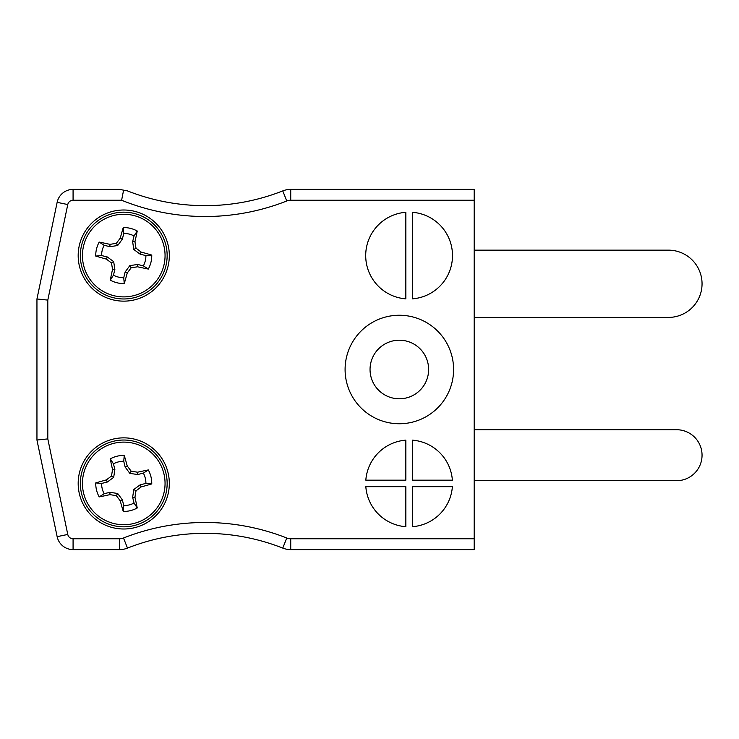 <?xml version="1.0" encoding="UTF-8"?>
<svg xmlns="http://www.w3.org/2000/svg" width="739" height="739" viewBox="0 0 739 739"><rect width="100%" height="100%" fill="white"/><g stroke="black" fill="none" stroke-linecap="round" stroke-linejoin="round"><path stroke-width="1.11" d="M474.198 538.759L474.198 549.613L290.732 549.613A21.699 21.699 0 0 1 282.769 548.098A211.576 211.576 0 0 0 127.487 548.098A21.699 21.699 0 0 1 119.515 549.613L73.078 549.613A16.276 16.276 0 0 1 57.143 536.662L36.95 440.028L36.95 298.972L57.143 202.338A16.276 16.276 0 0 1 73.078 189.387L119.515 189.387L127.487 190.902L123.598 190.163L121.612 200.241L73.078 200.241A5.422 5.422 0 0 0 67.766 204.555L47.804 300.099L47.804 438.901L67.766 534.445A5.422 5.422 0 0 0 73.078 538.759L119.515 538.759A10.854 10.854 0 0 0 123.505 538.001A222.421 222.421 0 0 1 286.75 538.001A10.854 10.854 0 0 0 290.732 538.759L474.198 538.759L474.198 200.241L290.732 200.241A10.854 10.854 0 0 0 286.75 200.999A222.421 222.421 0 0 1 121.612 200.241M405.85 212.296A43.398 43.398 0 0 0 365.703 255.574A43.398 43.398 0 0 0 405.85 298.852L405.85 212.296M412.353 212.296L412.353 298.852A43.398 43.398 0 0 0 452.499 255.574A43.398 43.398 0 0 0 412.353 212.296M365.823 486.678A43.398 43.398 0 0 0 405.85 526.704L405.85 486.678L365.823 486.678M405.85 480.165L405.85 440.148A43.398 43.398 0 0 0 365.823 480.165L405.85 480.165M412.353 480.165L452.379 480.165A43.398 43.398 0 0 0 412.353 440.148L412.353 480.165M412.353 526.704A43.398 43.398 0 0 0 452.379 486.678L412.353 486.678L412.353 526.704M169.323 483.426A45.569 45.569 0 0 0 100.966 443.963A45.569 45.569 0 0 0 100.966 522.889A45.569 45.569 0 0 0 169.323 483.426M169.323 255.574A45.569 45.569 0 0 0 100.966 216.111A45.569 45.569 0 0 0 100.966 295.037A45.569 45.569 0 0 0 169.323 255.574M453.589 369.5A54.252 54.252 0 0 0 372.216 322.518A54.252 54.252 0 0 0 372.216 416.482A54.252 54.252 0 0 0 453.589 369.5M286.75 200.999L282.769 190.902A211.576 211.576 0 0 1 127.487 190.902A211.576 211.576 0 0 0 282.769 190.902A21.699 21.699 0 0 1 290.732 189.387L474.198 189.387L474.198 200.241M36.95 440.028L47.804 438.901M36.95 298.972L47.804 300.099M428.629 369.5A29.292 29.292 0 0 0 384.686 344.134A29.292 29.292 0 0 0 384.686 394.866A29.292 29.292 0 0 0 428.629 369.5M474.198 480.71L676.554 480.71A25.495 25.495 0 0 0 702.05 455.215A25.495 25.495 0 0 0 676.554 429.719L474.198 429.719M474.198 317.419L668.416 317.419A33.634 33.634 0 0 0 702.05 283.785A33.634 33.634 0 0 0 668.416 250.151L474.198 250.151M134.156 213.442A43.398 43.398 0 0 1 155.033 285.651A43.398 43.398 0 0 1 82.057 267.629A43.398 43.398 0 0 1 134.156 213.442A43.398 43.398 0 0 1 155.033 285.651A43.398 43.398 0 0 1 82.057 267.629A43.398 43.398 0 0 1 134.156 213.442M133.657 215.474A41.31 41.31 0 0 1 153.527 284.21A41.31 41.31 0 0 1 84.061 267.047A41.31 41.31 0 0 1 133.657 215.474M120.245 238.17A60.228 5.247 -76.1 0 1 123.247 227.557A28.017 28.017 0 0 1 137.242 231.021A60.228 5.247 103.9 0 1 134.951 241.801A59.739 5.21 81.4 0 1 136.004 248.175A59.739 5.21 36.3 0 1 141.149 252.073A60.228 5.247 13.9 0 1 151.763 255.075A28.017 28.017 0 0 1 148.308 269.061A60.228 5.247 -166.1 0 1 137.519 266.779A59.739 5.21 171.4 0 1 131.145 267.832A59.739 5.21 126.3 0 1 127.256 272.977A60.228 5.247 103.9 0 1 124.254 283.591A28.017 28.017 0 0 1 110.259 280.136A60.228 5.247 -76.1 0 1 112.54 269.347A59.739 5.21 -98.6 0 1 111.497 262.973A59.739 5.21 -143.7 0 1 106.342 259.084A60.228 5.247 -166.1 0 1 95.737 256.082A28.017 28.017 0 0 1 99.192 242.087A60.228 5.247 13.9 0 1 109.982 244.369A59.739 5.21 -8.6 0 1 116.346 243.325A59.739 5.21 -53.7 0 1 120.245 238.17L122.351 239.159L117.677 245.514L116.346 243.325M137.242 231.021L134.055 235.944A22.17 22.17 0 0 0 123.773 233.413L123.247 227.557M123.773 233.413L122.351 239.159M117.677 245.514L109.871 246.697L109.982 244.369M109.871 246.697L104.125 245.274L99.192 242.087M104.125 245.274A22.17 22.17 0 0 0 101.585 255.555L95.737 256.082M101.585 255.555L107.331 256.978L106.342 259.084M107.331 256.978L113.686 261.652L111.497 262.973M113.686 261.652L114.868 269.458L112.54 269.347M114.868 269.458L113.446 275.204L110.259 280.136M113.446 275.204A22.17 22.17 0 0 0 123.727 277.744L124.254 283.591M123.727 277.744L125.15 271.989L127.256 272.977M125.15 271.989L129.824 265.634L131.145 267.832M129.824 265.634L137.63 264.46L137.519 266.779M137.63 264.46L143.375 265.874L148.308 269.061M143.375 265.874A22.17 22.17 0 0 0 145.916 255.592L151.763 255.075M145.916 255.592L140.17 254.179L141.149 252.073M140.17 254.179L133.814 249.496L136.004 248.175M133.814 249.496L132.632 241.699L134.951 241.801M132.632 241.699L134.055 235.944M113.344 441.294A43.398 43.398 0 0 1 165.444 495.481A43.398 43.398 0 0 1 92.467 513.503A43.398 43.398 0 0 1 113.344 441.294A43.398 43.398 0 0 1 165.444 495.481A43.398 43.398 0 0 1 92.467 513.503A43.398 43.398 0 0 1 113.344 441.294M113.843 443.317A41.31 41.31 0 0 1 163.43 494.899A41.31 41.31 0 0 1 93.973 512.053A41.31 41.31 0 0 1 113.843 443.317M112.54 469.653A60.228 5.247 -103.9 0 1 110.259 458.864A28.017 28.017 0 0 1 124.254 455.409A60.228 5.247 76.1 0 1 127.256 466.023A59.739 5.21 53.7 0 1 131.145 471.168A59.739 5.21 8.6 0 1 137.519 472.221A60.228 5.247 -13.9 0 1 148.308 469.939A28.017 28.017 0 0 1 151.763 483.925A60.228 5.247 166.1 0 1 141.149 486.927A59.739 5.21 143.7 0 1 136.004 490.825A59.739 5.21 98.6 0 1 134.951 497.199A60.228 5.247 76.1 0 1 137.242 507.979A28.017 28.017 0 0 1 123.247 511.443A60.228 5.247 -103.9 0 1 120.245 500.83A59.739 5.21 -126.3 0 1 116.346 495.675A59.739 5.21 -171.4 0 1 109.982 494.631A60.228 5.247 166.1 0 1 99.192 496.913A28.017 28.017 0 0 1 95.737 482.918A60.228 5.247 -13.9 0 1 106.342 479.916A59.739 5.21 -36.3 0 1 111.497 476.027A59.739 5.21 -81.4 0 1 112.54 469.653L114.868 469.542L113.686 477.348L111.497 476.027M124.254 455.409L123.727 461.256A22.17 22.17 0 0 0 113.446 463.796L110.259 458.864M113.446 463.796L114.868 469.542M113.686 477.348L107.331 482.022L106.342 479.916M107.331 482.022L101.585 483.445L95.737 482.918M101.585 483.445A22.17 22.17 0 0 0 104.125 493.726L99.192 496.913M104.125 493.726L109.871 492.303L109.982 494.631M109.871 492.303L117.677 493.486L116.346 495.675M117.677 493.486L122.351 499.841L120.245 500.83M122.351 499.841L123.773 505.587L123.247 511.443M123.773 505.587A22.17 22.17 0 0 0 134.055 503.056L137.242 507.979M134.055 503.056L132.632 497.301L134.951 497.199M132.632 497.301L133.814 489.504L136.004 490.825M133.814 489.504L140.17 484.821L141.149 486.927M140.17 484.821L145.916 483.408L151.763 483.925M145.916 483.408A22.17 22.17 0 0 0 143.375 473.126L148.308 469.939M143.375 473.126L137.63 474.54L137.519 472.221M137.63 474.54L129.824 473.366L131.145 471.168M129.824 473.366L125.15 467.011L127.256 466.023M125.15 467.011L123.727 461.256M73.078 538.759L73.078 549.613A16.276 16.276 0 0 1 57.143 536.662L67.766 534.445M290.732 538.759L290.732 549.613A21.699 21.699 0 0 1 282.769 548.098A211.576 211.576 0 0 0 127.487 548.098A21.699 21.699 0 0 1 119.515 549.613L119.515 538.759M282.769 190.902A21.699 21.699 0 0 1 290.732 189.387L290.732 200.241M67.766 204.555L57.143 202.338A16.276 16.276 0 0 1 73.078 189.387L73.078 200.241M282.769 548.098L286.75 538.001M127.487 548.098L123.505 538.001"/></g></svg>
